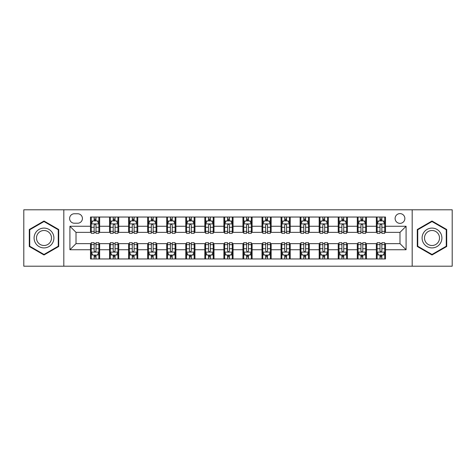 <?xml version="1.0" encoding="UTF-8"?>
<svg xmlns="http://www.w3.org/2000/svg" width="476" height="476" viewBox="0 0 476 476"><rect width="100%" height="100%" fill="white"/><g stroke="black" fill="none" stroke-linecap="round" stroke-linejoin="round"><path stroke-width="0.71" d="M399.983 213.605A4.879 4.879 0 0 0 395.104 218.484A4.879 4.879 0 0 0 399.983 223.363A4.879 4.879 0 0 0 404.862 218.484A4.879 4.879 0 0 0 399.983 213.605M412.18 266.203L452.2 266.203L452.2 209.797L412.18 209.797L412.18 266.203L63.82 266.203L63.82 209.797L23.8 209.797L23.8 266.203L63.82 266.203M74.339 223.214L77.695 223.214A4.724 4.724 0 0 0 82.419 218.484A4.724 4.724 0 0 0 77.695 213.76L74.339 213.76A4.724 4.724 0 0 0 69.615 218.484A4.724 4.724 0 0 0 74.339 223.214M412.18 209.797L63.82 209.797M90.499 249.739L69.918 249.739L69.918 226.261L90.499 226.261L90.499 232.359L76.017 232.359L76.017 243.641L90.499 243.641L90.499 258.962L385.5 258.962L385.5 243.641L399.983 243.641L399.983 232.359L385.5 232.359L385.5 226.261L406.082 226.261L406.082 249.739L385.5 249.739M385.5 226.261L385.5 217.038L90.499 217.038L90.499 226.261M376.355 217.038L376.355 232.359L377.117 232.359M380.015 232.359L381.841 232.359M384.739 232.359L385.5 232.359M376.355 232.359L365.681 232.359M357.297 217.038L357.297 232.359L358.059 232.359M360.957 232.359L362.783 232.359M357.297 232.359L346.623 232.359M338.24 217.038L338.24 232.359L339.001 232.359M341.899 232.359L343.726 232.359M338.24 232.359L327.565 232.359M319.182 217.038L319.182 232.359L319.943 232.359M322.841 232.359L324.674 232.359M319.182 232.359L308.513 232.359M300.124 217.038L300.124 232.359L300.886 232.359M303.783 232.359L305.616 232.359M300.124 232.359L289.456 232.359M281.066 217.038L281.066 232.359L281.834 232.359M284.725 232.359L286.558 232.359M281.066 232.359L270.398 232.359M262.014 217.038L262.014 232.359L262.776 232.359M265.673 232.359L267.5 232.359M262.014 232.359L251.34 232.359M242.956 217.038L242.956 232.359L243.718 232.359M246.616 232.359L248.442 232.359M242.956 232.359L232.282 232.359M223.898 217.038L223.898 232.359L224.66 232.359M227.558 232.359L229.384 232.359M223.898 232.359L213.224 232.359M204.841 217.038L204.841 232.359L205.602 232.359M208.5 232.359L210.327 232.359M204.841 232.359L194.166 232.359M185.783 217.038L185.783 232.359L186.544 232.359M189.442 232.359L191.275 232.359M185.783 232.359L175.114 232.359M166.725 217.038L166.725 232.359L167.487 232.359M170.384 232.359L172.217 232.359M166.725 232.359L156.057 232.359M147.673 217.038L147.673 232.359L148.435 232.359M151.326 232.359L153.159 232.359M147.673 232.359L136.999 232.359M128.615 217.038L128.615 232.359L129.377 232.359M132.274 232.359L134.101 232.359M128.615 232.359L117.941 232.359M109.557 217.038L109.557 232.359L110.319 232.359M113.217 232.359L115.043 232.359M109.557 232.359L98.883 232.359M90.499 232.359L91.261 232.359M94.159 232.359L95.985 232.359M90.499 243.641L91.261 243.641M94.159 243.641L95.985 243.641M98.883 243.641L99.645 243.641L99.645 258.962M110.319 243.641L99.645 243.641M113.217 243.641L115.043 243.641M117.941 243.641L118.703 243.641L118.703 258.962M129.377 243.641L118.703 243.641M132.274 243.641L134.101 243.641M136.999 243.641L137.76 243.641L137.76 258.962M148.435 243.641L137.76 243.641M151.326 243.641L153.159 243.641M156.057 243.641L156.818 243.641L156.818 258.962M167.487 243.641L156.818 243.641M170.384 243.641L172.217 243.641M175.114 243.641L175.876 243.641L175.876 258.962M186.544 243.641L175.876 243.641M189.442 243.641L191.275 243.641M194.166 243.641L194.934 243.641L194.934 258.962M205.602 243.641L194.934 243.641M208.5 243.641L210.327 243.641M213.224 243.641L213.986 243.641L213.986 258.962M224.66 243.641L213.986 243.641M227.558 243.641L229.384 243.641M232.282 243.641L233.044 243.641L233.044 258.962M243.718 243.641L233.044 243.641M246.616 243.641L248.442 243.641M251.34 243.641L252.101 243.641L252.101 258.962M262.776 243.641L252.101 243.641M265.673 243.641L267.5 243.641M270.398 243.641L271.159 243.641L271.159 258.962M281.834 243.641L271.159 243.641M284.725 243.641L286.558 243.641M289.456 243.641L290.217 243.641L290.217 258.962M300.886 243.641L290.217 243.641M303.783 243.641L305.616 243.641M308.513 243.641L309.275 243.641L309.275 258.962M319.943 243.641L309.275 243.641M322.841 243.641L324.674 243.641M327.565 243.641L328.327 243.641L328.327 258.962M339.001 243.641L328.327 243.641M341.899 243.641L343.726 243.641M346.623 243.641L347.385 243.641L347.385 258.962M358.059 243.641L347.385 243.641M360.957 243.641L362.783 243.641M365.681 243.641L366.443 243.641L366.443 258.962M377.117 243.641L366.443 243.641M380.015 243.641L381.841 243.641M384.739 243.641L385.5 243.641M99.645 217.038L99.645 232.359M90.499 220.846L91.261 220.846M94.159 220.846L95.985 220.846M98.883 220.846L99.645 220.846M90.499 255.154L91.261 255.154M94.159 255.154L95.985 255.154M98.883 255.154L99.645 255.154M109.557 243.641L109.557 258.962M118.703 217.038L118.703 232.359M109.557 220.846L110.319 220.846M113.217 220.846L115.043 220.846M117.941 220.846L118.703 220.846M109.557 255.154L110.319 255.154M113.217 255.154L115.043 255.154M117.941 255.154L118.703 255.154M128.615 243.641L128.615 258.962M128.615 255.154L129.377 255.154M132.274 255.154L134.101 255.154M136.999 255.154L137.76 255.154M137.76 217.038L137.76 232.359M128.615 220.846L129.377 220.846M132.274 220.846L134.101 220.846M136.999 220.846L137.76 220.846M147.673 243.641L147.673 258.962M147.673 255.154L148.435 255.154M151.326 255.154L153.159 255.154M156.057 255.154L156.818 255.154M156.818 217.038L156.818 232.359M147.673 220.846L148.435 220.846M151.326 220.846L153.159 220.846M156.057 220.846L156.818 220.846M166.725 243.641L166.725 258.962M166.725 255.154L167.487 255.154M170.384 255.154L172.217 255.154M175.114 255.154L175.876 255.154M175.876 217.038L175.876 232.359M166.725 220.846L167.487 220.846M170.384 220.846L172.217 220.846M175.114 220.846L175.876 220.846M185.783 243.641L185.783 258.962M185.783 255.154L186.544 255.154M189.442 255.154L191.275 255.154M194.166 255.154L194.934 255.154M194.934 217.038L194.934 232.359M185.783 220.846L186.544 220.846M189.442 220.846L191.275 220.846M194.166 220.846L194.934 220.846M204.841 243.641L204.841 258.962M204.841 255.154L205.602 255.154M208.5 255.154L210.327 255.154M213.224 255.154L213.986 255.154M213.986 217.038L213.986 232.359M204.841 220.846L205.602 220.846M208.5 220.846L210.327 220.846M213.224 220.846L213.986 220.846M223.898 243.641L223.898 258.962M223.898 255.154L224.66 255.154M227.558 255.154L229.384 255.154M232.282 255.154L233.044 255.154M233.044 217.038L233.044 232.359M223.898 220.846L224.66 220.846M227.558 220.846L229.384 220.846M232.282 220.846L233.044 220.846M242.956 243.641L242.956 258.962M242.956 255.154L243.718 255.154M246.616 255.154L248.442 255.154M251.34 255.154L252.101 255.154M252.101 217.038L252.101 232.359M242.956 220.846L243.718 220.846M246.616 220.846L248.442 220.846M251.34 220.846L252.101 220.846M262.014 243.641L262.014 258.962M262.014 255.154L262.776 255.154M265.673 255.154L267.5 255.154M270.398 255.154L271.159 255.154M271.159 217.038L271.159 232.359M262.014 220.846L262.776 220.846M265.673 220.846L267.5 220.846M270.398 220.846L271.159 220.846M281.066 243.641L281.066 258.962M281.066 255.154L281.834 255.154M284.725 255.154L286.558 255.154M289.456 255.154L290.217 255.154M290.217 217.038L290.217 232.359M281.066 220.846L281.834 220.846M284.725 220.846L286.558 220.846M289.456 220.846L290.217 220.846M300.124 243.641L300.124 258.962M300.124 255.154L300.886 255.154M303.783 255.154L305.616 255.154M308.513 255.154L309.275 255.154M309.275 217.038L309.275 232.359M300.124 220.846L300.886 220.846M303.783 220.846L305.616 220.846M308.513 220.846L309.275 220.846M319.182 243.641L319.182 258.962M319.182 255.154L319.943 255.154M322.841 255.154L324.674 255.154M327.565 255.154L328.327 255.154M328.327 217.038L328.327 232.359M319.182 220.846L319.943 220.846M322.841 220.846L324.674 220.846M327.565 220.846L328.327 220.846M338.24 243.641L338.24 258.962M338.24 255.154L339.001 255.154M341.899 255.154L343.726 255.154M346.623 255.154L347.385 255.154M347.385 217.038L347.385 232.359M338.24 220.846L339.001 220.846M341.899 220.846L343.726 220.846M346.623 220.846L347.385 220.846M357.297 243.641L357.297 258.962M357.297 255.154L358.059 255.154M360.957 255.154L362.783 255.154M365.681 255.154L366.443 255.154M366.443 217.038L366.443 232.359M357.297 220.846L358.059 220.846M360.957 220.846L362.783 220.846M365.681 220.846L366.443 220.846M376.355 243.641L376.355 258.962M376.355 255.154L377.117 255.154M380.015 255.154L381.841 255.154M384.739 255.154L385.5 255.154M376.355 220.846L377.117 220.846M380.015 220.846L381.841 220.846M384.739 220.846L385.5 220.846M76.017 232.359L69.918 226.261M76.017 243.641L69.918 249.739M406.082 226.261L399.983 232.359M406.082 249.739L399.983 243.641M44 254.987L58.715 246.497L58.715 229.503L44 221.013L29.286 229.503L29.286 246.497L44 254.987M446.714 229.503L432 221.013L417.285 229.503L417.285 246.497L432 254.987L446.714 246.497L446.714 229.503M95.985 219.019L94.159 219.019M98.883 231.36L95.985 231.36L95.985 233.276L98.883 233.276L98.883 223.976L97.36 220.923L92.784 220.923L91.261 223.976L91.261 233.276L94.159 233.276L94.159 231.36L91.261 231.36M91.261 223.976L91.261 217.038M98.883 223.976L98.883 217.038M94.159 220.923L94.159 217.038M95.985 217.038L95.985 220.923M95.985 231.36L95.985 225.118C95.379 223.94 94.772 223.94 94.159 225.118L94.159 231.36M94.159 256.98L95.985 256.98M91.261 244.64L94.159 244.64L94.159 242.724L91.261 242.724L91.261 252.024L92.784 255.076L97.36 255.076L98.883 252.024L98.883 242.724L95.985 242.724L95.985 244.64L98.883 244.64M98.883 252.024L98.883 258.962M91.261 252.024L91.261 258.962M95.985 255.076L95.985 258.962M94.159 258.962L94.159 255.076M94.159 244.64L94.159 250.882C94.766 252.06 95.379 252.06 95.985 250.882L95.985 244.64M115.043 219.019L113.217 219.019M117.941 231.36L115.043 231.36L115.043 233.276L117.941 233.276L117.941 223.976L116.418 220.923L111.842 220.923L110.319 223.976L110.319 233.276L113.217 233.276L113.217 231.36L110.319 231.36M110.319 223.976L110.319 217.038M117.941 223.976L117.941 217.038M113.217 220.923L113.217 217.038M115.043 217.038L115.043 220.923M115.043 231.36L115.043 225.118C114.436 223.94 113.823 223.94 113.217 225.118L113.217 231.36M134.101 219.019L132.274 219.019M136.999 231.36L134.101 231.36L134.101 233.276L136.999 233.276L136.999 223.976L135.476 220.923L130.9 220.923L129.377 223.976L129.377 233.276L132.274 233.276L132.274 231.36L129.377 231.36M129.377 223.976L129.377 217.038M136.999 223.976L136.999 217.038M132.274 220.923L132.274 217.038M134.101 217.038L134.101 220.923M134.101 231.36L134.101 225.118C133.494 223.94 132.881 223.94 132.274 225.118L132.274 231.36M153.159 219.019L151.326 219.019M156.057 231.36L153.159 231.36L153.159 233.276L156.057 233.276L156.057 223.976L154.533 220.923L149.958 220.923L148.435 223.976L148.435 233.276L151.326 233.276L151.326 231.36L148.435 231.36M148.435 223.976L148.435 217.038M156.057 223.976L156.057 217.038M151.326 220.923L151.326 217.038M153.159 217.038L153.159 220.923M153.159 231.36L153.159 225.118C152.552 223.94 151.939 223.94 151.326 225.118L151.326 231.36M113.217 256.98L115.043 256.98M110.319 244.64L113.217 244.64L113.217 242.724L110.319 242.724L110.319 252.024L111.842 255.076L116.418 255.076L117.941 252.024L117.941 242.724L115.043 242.724L115.043 244.64L117.941 244.64M117.941 252.024L117.941 258.962M110.319 252.024L110.319 258.962M115.043 255.076L115.043 258.962M113.217 258.962L113.217 255.076M113.217 244.64L113.217 250.882C113.823 252.06 114.436 252.06 115.043 250.882L115.043 244.64M132.274 256.98L134.101 256.98M129.377 244.64L132.274 244.64L132.274 242.724L129.377 242.724L129.377 252.024L130.9 255.076L135.476 255.076L136.999 252.024L136.999 242.724L134.101 242.724L134.101 244.64L136.999 244.64M136.999 252.024L136.999 258.962M129.377 252.024L129.377 258.962M134.101 255.076L134.101 258.962M132.274 258.962L132.274 255.076M132.274 244.64L132.274 250.882C132.881 252.06 133.488 252.06 134.101 250.882L134.101 244.64M151.326 256.98L153.159 256.98M148.435 244.64L151.326 244.64L151.326 242.724L148.435 242.724L148.435 252.024L149.958 255.076L154.533 255.076L156.057 252.024L156.057 242.724L153.159 242.724L153.159 244.64L156.057 244.64M156.057 252.024L156.057 258.962M148.435 252.024L148.435 258.962M153.159 255.076L153.159 258.962M151.326 258.962L151.326 255.076M151.326 244.64L151.326 250.882C151.939 252.06 152.546 252.06 153.159 250.882L153.159 244.64M172.217 219.019L170.384 219.019M175.114 231.36L172.217 231.36L172.217 233.276L175.114 233.276L175.114 223.976L173.585 220.923L169.016 220.923L167.487 223.976L167.487 233.276L170.384 233.276L170.384 231.36L167.487 231.36M167.487 223.976L167.487 217.038M175.114 223.976L175.114 217.038M170.384 220.923L170.384 217.038M172.217 217.038L172.217 220.923M172.217 231.36L172.217 225.118C171.604 223.94 170.997 223.94 170.384 225.118L170.384 231.36M170.384 256.98L172.217 256.98M167.487 244.64L170.384 244.64L170.384 242.724L167.487 242.724L167.487 252.024L169.016 255.076L173.585 255.076L175.114 252.024L175.114 242.724L172.217 242.724L172.217 244.64L175.114 244.64M175.114 252.024L175.114 258.962M167.487 252.024L167.487 258.962M172.217 255.076L172.217 258.962M170.384 258.962L170.384 255.076M170.384 244.64L170.384 250.882C170.997 252.06 171.604 252.06 172.217 250.882L172.217 244.64M52.58 233.044A9.907 9.907 0 0 0 39.044 229.42A9.907 9.907 0 0 0 35.42 242.956A9.907 9.907 0 0 0 48.957 246.58A9.907 9.907 0 0 0 52.58 233.044M50.498 234.251A7.503 7.503 0 0 0 40.252 231.503A7.503 7.503 0 0 0 37.503 241.749A7.503 7.503 0 0 0 47.749 244.497A7.503 7.503 0 0 0 50.498 234.251M44 254.458L29.744 246.229L29.744 229.771L44 221.542L58.256 229.771L58.256 246.229L44 254.458M432 247.907A9.907 9.907 0 0 0 441.906 238A9.907 9.907 0 0 0 432 228.093A9.907 9.907 0 0 0 422.093 238A9.907 9.907 0 0 0 432 247.907M432 245.503A7.503 7.503 0 0 0 439.503 238A7.503 7.503 0 0 0 432 230.497A7.503 7.503 0 0 0 424.497 238A7.503 7.503 0 0 0 432 245.503M417.744 229.771L432 221.542L446.256 229.771L446.256 246.229L432 254.458L417.744 246.229L417.744 229.771M191.275 219.019L189.442 219.019M194.166 231.36L191.275 231.36L191.275 233.276L194.166 233.276L194.166 223.976L192.643 220.923L188.074 220.923L186.544 223.976L186.544 233.276L189.442 233.276L189.442 231.36L186.544 231.36M186.544 223.976L186.544 217.038M194.166 223.976L194.166 217.038M189.442 220.923L189.442 217.038M191.275 217.038L191.275 220.923M191.275 231.36L191.275 225.118C190.662 223.94 190.055 223.94 189.442 225.118L189.442 231.36M210.327 219.019L208.5 219.019M213.224 231.36L210.327 231.36L210.327 233.276L213.224 233.276L213.224 223.976L211.701 220.923L207.125 220.923L205.602 223.976L205.602 233.276L208.5 233.276L208.5 231.36L205.602 231.36M205.602 223.976L205.602 217.038M213.224 223.976L213.224 217.038M208.5 220.923L208.5 217.038M210.327 217.038L210.327 220.923M210.327 231.36L210.327 225.118C209.72 223.94 209.113 223.94 208.5 225.118L208.5 231.36M229.384 219.019L227.558 219.019M232.282 231.36L229.384 231.36L229.384 233.276L232.282 233.276L232.282 223.976L230.759 220.923L226.183 220.923L224.66 223.976L224.66 233.276L227.558 233.276L227.558 231.36L224.66 231.36M224.66 223.976L224.66 217.038M232.282 223.976L232.282 217.038M227.558 220.923L227.558 217.038M229.384 217.038L229.384 220.923M229.384 231.36L229.384 225.118C228.778 223.94 228.165 223.94 227.558 225.118L227.558 231.36M248.442 219.019L246.616 219.019M251.34 231.36L248.442 231.36L248.442 233.276L251.34 233.276L251.34 223.976L249.817 220.923L245.241 220.923L243.718 223.976L243.718 233.276L246.616 233.276L246.616 231.36L243.718 231.36M243.718 223.976L243.718 217.038M251.34 223.976L251.34 217.038M246.616 220.923L246.616 217.038M248.442 217.038L248.442 220.923M248.442 231.36L248.442 225.118C247.835 223.94 247.222 223.94 246.616 225.118L246.616 231.36M267.5 219.019L265.673 219.019M270.398 231.36L267.5 231.36L267.5 233.276L270.398 233.276L270.398 223.976L268.875 220.923L264.299 220.923L262.776 223.976L262.776 233.276L265.673 233.276L265.673 231.36L262.776 231.36M262.776 223.976L262.776 217.038M270.398 223.976L270.398 217.038M265.673 220.923L265.673 217.038M267.5 217.038L267.5 220.923M267.5 231.36L267.5 225.118C266.893 223.94 266.28 223.94 265.673 225.118L265.673 231.36M189.442 256.98L191.275 256.98M186.544 244.64L189.442 244.64L189.442 242.724L186.544 242.724L186.544 252.024L188.074 255.076L192.643 255.076L194.166 252.024L194.166 242.724L191.275 242.724L191.275 244.64L194.166 244.64M194.166 252.024L194.166 258.962M186.544 252.024L186.544 258.962M191.275 255.076L191.275 258.962M189.442 258.962L189.442 255.076M189.442 244.64L189.442 250.882C190.049 252.06 190.662 252.06 191.275 250.882L191.275 244.64M208.5 256.98L210.327 256.98M205.602 244.64L208.5 244.64L208.5 242.724L205.602 242.724L205.602 252.024L207.125 255.076L211.701 255.076L213.224 252.024L213.224 242.724L210.327 242.724L210.327 244.64L213.224 244.64M213.224 252.024L213.224 258.962M205.602 252.024L205.602 258.962M210.327 255.076L210.327 258.962M208.5 258.962L208.5 255.076M208.5 244.64L208.5 250.882C209.107 252.06 209.72 252.06 210.327 250.882L210.327 244.64M227.558 256.98L229.384 256.98M224.66 244.64L227.558 244.64L227.558 242.724L224.66 242.724L224.66 252.024L226.183 255.076L230.759 255.076L232.282 252.024L232.282 242.724L229.384 242.724L229.384 244.64L232.282 244.64M232.282 252.024L232.282 258.962M224.66 252.024L224.66 258.962M229.384 255.076L229.384 258.962M227.558 258.962L227.558 255.076M227.558 244.64L227.558 250.882C228.165 252.06 228.778 252.06 229.384 250.882L229.384 244.64M246.616 256.98L248.442 256.98M243.718 244.64L246.616 244.64L246.616 242.724L243.718 242.724L243.718 252.024L245.241 255.076L249.817 255.076L251.34 252.024L251.34 242.724L248.442 242.724L248.442 244.64L251.34 244.64M251.34 252.024L251.34 258.962M243.718 252.024L243.718 258.962M248.442 255.076L248.442 258.962M246.616 258.962L246.616 255.076M246.616 244.64L246.616 250.882C247.222 252.06 247.835 252.06 248.442 250.882L248.442 244.64M265.673 256.98L267.5 256.98M262.776 244.64L265.673 244.64L265.673 242.724L262.776 242.724L262.776 252.024L264.299 255.076L268.875 255.076L270.398 252.024L270.398 242.724L267.5 242.724L267.5 244.64L270.398 244.64M270.398 252.024L270.398 258.962M262.776 252.024L262.776 258.962M267.5 255.076L267.5 258.962M265.673 258.962L265.673 255.076M265.673 244.64L265.673 250.882C266.28 252.06 266.887 252.06 267.5 250.882L267.5 244.64M286.558 219.019L284.725 219.019M289.456 231.36L286.558 231.36L286.558 233.276L289.456 233.276L289.456 223.976L287.926 220.923L283.357 220.923L281.834 223.976L281.834 233.276L284.725 233.276L284.725 231.36L281.834 231.36M281.834 223.976L281.834 217.038M289.456 223.976L289.456 217.038M284.725 220.923L284.725 217.038M286.558 217.038L286.558 220.923M286.558 231.36L286.558 225.118C285.951 223.94 285.338 223.94 284.725 225.118L284.725 231.36M284.725 256.98L286.558 256.98M281.834 244.64L284.725 244.64L284.725 242.724L281.834 242.724L281.834 252.024L283.357 255.076L287.926 255.076L289.456 252.024L289.456 242.724L286.558 242.724L286.558 244.64L289.456 244.64M289.456 252.024L289.456 258.962M281.834 252.024L281.834 258.962M286.558 255.076L286.558 258.962M284.725 258.962L284.725 255.076M284.725 244.64L284.725 250.882C285.338 252.06 285.945 252.06 286.558 250.882L286.558 244.64M305.616 219.019L303.783 219.019M308.513 231.36L305.616 231.36L305.616 233.276L308.513 233.276L308.513 223.976L306.984 220.923L302.415 220.923L300.886 223.976L300.886 233.276L303.783 233.276L303.783 231.36L300.886 231.36M300.886 223.976L300.886 217.038M308.513 223.976L308.513 217.038M303.783 220.923L303.783 217.038M305.616 217.038L305.616 220.923M305.616 231.36L305.616 225.118C305.003 223.94 304.396 223.94 303.783 225.118L303.783 231.36M303.783 256.98L305.616 256.98M300.886 244.64L303.783 244.64L303.783 242.724L300.886 242.724L300.886 252.024L302.415 255.076L306.984 255.076L308.513 252.024L308.513 242.724L305.616 242.724L305.616 244.64L308.513 244.64M308.513 252.024L308.513 258.962M300.886 252.024L300.886 258.962M305.616 255.076L305.616 258.962M303.783 258.962L303.783 255.076M303.783 244.64L303.783 250.882C304.396 252.06 305.003 252.06 305.616 250.882L305.616 244.64M324.674 219.019L322.841 219.019M327.565 231.36L324.674 231.36L324.674 233.276L327.565 233.276L327.565 223.976L326.042 220.923L321.467 220.923L319.943 223.976L319.943 233.276L322.841 233.276L322.841 231.36L319.943 231.36M319.943 223.976L319.943 217.038M327.565 223.976L327.565 217.038M322.841 220.923L322.841 217.038M324.674 217.038L324.674 220.923M324.674 231.36L324.674 225.118C324.061 223.94 323.454 223.94 322.841 225.118L322.841 231.36M322.841 256.98L324.674 256.98M319.943 244.64L322.841 244.64L322.841 242.724L319.943 242.724L319.943 252.024L321.467 255.076L326.042 255.076L327.565 252.024L327.565 242.724L324.674 242.724L324.674 244.64L327.565 244.64M327.565 252.024L327.565 258.962M319.943 252.024L319.943 258.962M324.674 255.076L324.674 258.962M322.841 258.962L322.841 255.076M322.841 244.64L322.841 250.882C323.448 252.06 324.061 252.06 324.674 250.882L324.674 244.64M343.726 219.019L341.899 219.019M346.623 231.36L343.726 231.36L343.726 233.276L346.623 233.276L346.623 223.976L345.1 220.923L340.524 220.923L339.001 223.976L339.001 233.276L341.899 233.276L341.899 231.36L339.001 231.36M339.001 223.976L339.001 217.038M346.623 223.976L346.623 217.038M341.899 220.923L341.899 217.038M343.726 217.038L343.726 220.923M343.726 231.36L343.726 225.118C343.119 223.94 342.512 223.94 341.899 225.118L341.899 231.36M341.899 256.98L343.726 256.98M339.001 244.64L341.899 244.64L341.899 242.724L339.001 242.724L339.001 252.024L340.524 255.076L345.1 255.076L346.623 252.024L346.623 242.724L343.726 242.724L343.726 244.64L346.623 244.64M346.623 252.024L346.623 258.962M339.001 252.024L339.001 258.962M343.726 255.076L343.726 258.962M341.899 258.962L341.899 255.076M341.899 244.64L341.899 250.882C342.506 252.06 343.119 252.06 343.726 250.882L343.726 244.64M362.783 219.019L360.957 219.019M365.681 231.36L362.783 231.36L362.783 233.276L365.681 233.276L365.681 223.976L364.158 220.923L359.582 220.923L358.059 223.976L358.059 233.276L360.957 233.276L360.957 231.36L358.059 231.36M358.059 223.976L358.059 217.038M365.681 223.976L365.681 217.038M360.957 220.923L360.957 217.038M362.783 217.038L362.783 220.923M362.783 231.36L362.783 225.118C362.177 223.94 361.564 223.94 360.957 225.118L360.957 231.36M360.957 256.98L362.783 256.98M358.059 244.64L360.957 244.64L360.957 242.724L358.059 242.724L358.059 252.024L359.582 255.076L364.158 255.076L365.681 252.024L365.681 242.724L362.783 242.724L362.783 244.64L365.681 244.64M365.681 252.024L365.681 258.962M358.059 252.024L358.059 258.962M362.783 255.076L362.783 258.962M360.957 258.962L360.957 255.076M360.957 244.64L360.957 250.882C361.564 252.06 362.177 252.06 362.783 250.882L362.783 244.64M381.841 219.019L380.015 219.019M384.739 231.36L381.841 231.36L381.841 233.276L384.739 233.276L384.739 223.976L383.216 220.923L378.64 220.923L377.117 223.976L377.117 233.276L380.015 233.276L380.015 231.36L377.117 231.36M377.117 223.976L377.117 217.038M384.739 223.976L384.739 217.038M380.015 220.923L380.015 217.038M381.841 217.038L381.841 220.923M381.841 231.36L381.841 225.118C381.234 223.94 380.622 223.94 380.015 225.118L380.015 231.36M380.015 256.98L381.841 256.98M377.117 244.64L380.015 244.64L380.015 242.724L377.117 242.724L377.117 252.024L378.64 255.076L383.216 255.076L384.739 252.024L384.739 242.724L381.841 242.724L381.841 244.64L384.739 244.64M384.739 252.024L384.739 258.962M377.117 252.024L377.117 258.962M381.841 255.076L381.841 258.962M380.015 258.962L380.015 255.076M380.015 244.64L380.015 250.882C380.622 252.06 381.228 252.06 381.841 250.882L381.841 244.64M109.557 249.739L99.645 249.739M109.557 226.261L99.645 226.261M128.615 226.261L118.703 226.261M128.615 249.739L118.703 249.739M147.673 226.261L137.76 226.261M147.673 249.739L137.76 249.739M166.725 226.261L156.818 226.261M166.725 249.739L156.818 249.739M185.783 226.261L175.876 226.261M185.783 249.739L175.876 249.739M204.841 226.261L194.934 226.261M204.841 249.739L194.934 249.739M223.898 226.261L213.986 226.261M223.898 249.739L213.986 249.739M242.956 226.261L233.044 226.261M242.956 249.739L233.044 249.739M262.014 226.261L252.101 226.261M262.014 249.739L252.101 249.739M281.066 226.261L271.159 226.261M281.066 249.739L271.159 249.739M300.124 226.261L290.217 226.261M300.124 249.739L290.217 249.739M319.182 226.261L309.275 226.261M319.182 249.739L309.275 249.739M338.24 226.261L328.327 226.261M338.24 249.739L328.327 249.739M357.297 226.261L347.385 226.261M357.297 249.739L347.385 249.739M376.355 226.261L366.443 226.261M376.355 249.739L366.443 249.739M98.847 223.898L91.297 223.898M91.261 221.108L92.695 221.108M97.449 221.108L98.883 221.108M94.159 227.278L91.261 227.278M98.883 227.278L95.985 227.278M95.985 219.989L94.159 219.989M91.297 252.101L98.847 252.101M98.883 254.892L97.449 254.892M92.695 254.892L91.261 254.892M95.985 248.722L98.883 248.722M91.261 248.722L94.159 248.722M94.159 256.011L95.985 256.011M117.905 223.898L110.355 223.898M110.319 221.108L111.753 221.108M116.507 221.108L117.941 221.108M113.217 227.278L110.319 227.278M117.941 227.278L115.043 227.278M115.043 219.989L113.217 219.989M136.963 223.898L129.412 223.898M129.377 221.108L130.811 221.108M135.565 221.108L136.999 221.108M132.274 227.278L129.377 227.278M136.999 227.278L134.101 227.278M134.101 219.989L132.274 219.989M156.015 223.898L148.47 223.898M148.435 221.108L149.863 221.108M154.623 221.108L156.057 221.108M151.326 227.278L148.435 227.278M156.057 227.278L153.159 227.278M153.159 219.989L151.326 219.989M110.355 252.101L117.905 252.101M117.941 254.892L116.507 254.892M111.753 254.892L110.319 254.892M115.043 248.722L117.941 248.722M110.319 248.722L113.217 248.722M113.217 256.011L115.043 256.011M129.412 252.101L136.963 252.101M136.999 254.892L135.565 254.892M130.811 254.892L129.377 254.892M134.101 248.722L136.999 248.722M129.377 248.722L132.274 248.722M132.274 256.011L134.101 256.011M148.47 252.101L156.015 252.101M156.057 254.892L154.623 254.892M149.863 254.892L148.435 254.892M153.159 248.722L156.057 248.722M148.435 248.722L151.326 248.722M151.326 256.011L153.159 256.011M175.073 223.898L167.528 223.898M167.487 221.108L168.92 221.108M173.68 221.108L175.114 221.108M170.384 227.278L167.487 227.278M175.114 227.278L172.217 227.278M172.217 219.989L170.384 219.989M167.528 252.101L175.073 252.101M175.114 254.892L173.68 254.892M168.92 254.892L167.487 254.892M172.217 248.722L175.114 248.722M167.487 248.722L170.384 248.722M170.384 256.011L172.217 256.011M194.131 223.898L186.586 223.898M186.544 221.108L187.978 221.108M192.738 221.108L194.166 221.108M189.442 227.278L186.544 227.278M194.166 227.278L191.275 227.278M191.275 219.989L189.442 219.989M213.189 223.898L205.644 223.898M205.602 221.108L207.036 221.108M211.79 221.108L213.224 221.108M208.5 227.278L205.602 227.278M213.224 227.278L210.327 227.278M210.327 219.989L208.5 219.989M232.246 223.898L224.696 223.898M224.66 221.108L226.094 221.108M230.848 221.108L232.282 221.108M227.558 227.278L224.66 227.278M232.282 227.278L229.384 227.278M229.384 219.989L227.558 219.989M251.304 223.898L243.754 223.898M243.718 221.108L245.152 221.108M249.906 221.108L251.34 221.108M246.616 227.278L243.718 227.278M251.34 227.278L248.442 227.278M248.442 219.989L246.616 219.989M270.356 223.898L262.811 223.898M262.776 221.108L264.21 221.108M268.964 221.108L270.398 221.108M265.673 227.278L262.776 227.278M270.398 227.278L267.5 227.278M267.5 219.989L265.673 219.989M186.586 252.101L194.131 252.101M194.166 254.892L192.738 254.892M187.978 254.892L186.544 254.892M191.275 248.722L194.166 248.722M186.544 248.722L189.442 248.722M189.442 256.011L191.275 256.011M205.644 252.101L213.189 252.101M213.224 254.892L211.79 254.892M207.036 254.892L205.602 254.892M210.327 248.722L213.224 248.722M205.602 248.722L208.5 248.722M208.5 256.011L210.327 256.011M224.696 252.101L232.246 252.101M232.282 254.892L230.848 254.892M226.094 254.892L224.66 254.892M229.384 248.722L232.282 248.722M224.66 248.722L227.558 248.722M227.558 256.011L229.384 256.011M243.754 252.101L251.304 252.101M251.34 254.892L249.906 254.892M245.152 254.892L243.718 254.892M248.442 248.722L251.34 248.722M243.718 248.722L246.616 248.722M246.616 256.011L248.442 256.011M262.811 252.101L270.356 252.101M270.398 254.892L268.964 254.892M264.21 254.892L262.776 254.892M267.5 248.722L270.398 248.722M262.776 248.722L265.673 248.722M265.673 256.011L267.5 256.011M289.414 223.898L281.869 223.898M281.834 221.108L283.262 221.108M288.022 221.108L289.456 221.108M284.725 227.278L281.834 227.278M289.456 227.278L286.558 227.278M286.558 219.989L284.725 219.989M281.869 252.101L289.414 252.101M289.456 254.892L288.022 254.892M283.262 254.892L281.834 254.892M286.558 248.722L289.456 248.722M281.834 248.722L284.725 248.722M284.725 256.011L286.558 256.011M308.472 223.898L300.927 223.898M300.886 221.108L302.32 221.108M307.079 221.108L308.513 221.108M303.783 227.278L300.886 227.278M308.513 227.278L305.616 227.278M305.616 219.989L303.783 219.989M300.927 252.101L308.472 252.101M308.513 254.892L307.079 254.892M302.32 254.892L300.886 254.892M305.616 248.722L308.513 248.722M300.886 248.722L303.783 248.722M303.783 256.011L305.616 256.011M327.53 223.898L319.985 223.898M319.943 221.108L321.377 221.108M326.137 221.108L327.565 221.108M322.841 227.278L319.943 227.278M327.565 227.278L324.674 227.278M324.674 219.989L322.841 219.989M319.985 252.101L327.53 252.101M327.565 254.892L326.137 254.892M321.377 254.892L319.943 254.892M324.674 248.722L327.565 248.722M319.943 248.722L322.841 248.722M322.841 256.011L324.674 256.011M346.587 223.898L339.037 223.898M339.001 221.108L340.435 221.108M345.189 221.108L346.623 221.108M341.899 227.278L339.001 227.278M346.623 227.278L343.726 227.278M343.726 219.989L341.899 219.989M339.037 252.101L346.587 252.101M346.623 254.892L345.189 254.892M340.435 254.892L339.001 254.892M343.726 248.722L346.623 248.722M339.001 248.722L341.899 248.722M341.899 256.011L343.726 256.011M365.645 223.898L358.095 223.898M358.059 221.108L359.493 221.108M364.247 221.108L365.681 221.108M360.957 227.278L358.059 227.278M365.681 227.278L362.783 227.278M362.783 219.989L360.957 219.989M358.095 252.101L365.645 252.101M365.681 254.892L364.247 254.892M359.493 254.892L358.059 254.892M362.783 248.722L365.681 248.722M358.059 248.722L360.957 248.722M360.957 256.011L362.783 256.011M384.703 223.898L377.153 223.898M377.117 221.108L378.551 221.108M383.305 221.108L384.739 221.108M380.015 227.278L377.117 227.278M384.739 227.278L381.841 227.278M381.841 219.989L380.015 219.989M377.153 252.101L384.703 252.101M384.739 254.892L383.305 254.892M378.551 254.892L377.117 254.892M381.841 248.722L384.739 248.722M377.117 248.722L380.015 248.722M380.015 256.011L381.841 256.011"/></g></svg>
